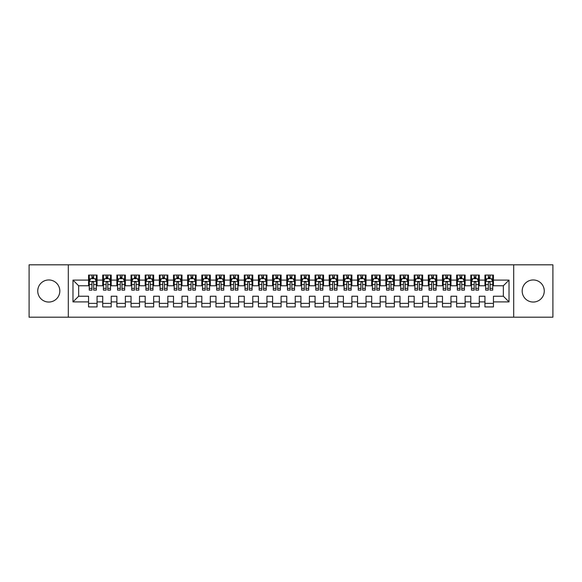 <?xml version="1.0" encoding="UTF-8"?>
<svg xmlns="http://www.w3.org/2000/svg" width="582" height="582" viewBox="0 0 582 582"><rect width="100%" height="100%" fill="white"/><g stroke="black" fill="none" stroke-linecap="round" stroke-linejoin="round"><path stroke-width="0.87" d="M533.221 279.957A11.043 11.043 0 0 0 522.178 291A11.043 11.043 0 0 0 533.221 302.043A11.043 11.043 0 0 0 544.265 291A11.043 11.043 0 0 0 533.221 279.957M48.779 279.957A11.043 11.043 0 0 0 37.735 291A11.043 11.043 0 0 0 48.779 302.043A11.043 11.043 0 0 0 59.822 291A11.043 11.043 0 0 0 48.779 279.957M513.688 317.19L552.9 317.19L552.9 264.81L513.688 264.81L513.688 317.19L68.312 317.19L68.312 264.81L29.1 264.81L29.1 317.19L68.312 317.19M513.688 264.81L68.312 264.81M72.983 301.898L72.983 280.102L88.559 280.102L88.559 285.762L78.65 285.762L78.65 296.238L72.983 301.898L88.559 301.898L88.559 306.925L97.056 306.925L97.056 301.898L102.716 301.898L102.716 306.925L111.206 306.925L111.206 301.898L116.873 301.898L116.873 306.925L125.363 306.925L125.363 301.898L131.03 301.898L131.03 306.925L139.52 306.925L139.52 301.898L145.187 301.898L145.187 306.925L153.677 306.925L153.677 301.898L159.344 301.898L159.344 306.925L167.834 306.925L167.834 301.898L173.501 301.898L173.501 306.925L181.991 306.925L181.991 301.898L187.659 301.898L187.659 306.925L196.149 306.925L196.149 301.898L201.816 301.898L201.816 306.925L210.306 306.925L210.306 301.898L215.966 301.898L215.966 306.925L224.463 306.925L224.463 301.898L230.123 301.898L230.123 306.925L238.62 306.925L238.62 301.898L244.28 301.898L244.28 306.925L252.777 306.925L252.777 301.898L258.437 301.898L258.437 306.925L266.934 306.925L266.934 301.898L272.594 301.898L272.594 306.925L281.091 306.925L281.091 301.898L286.751 301.898L286.751 306.925L295.249 306.925L295.249 301.898L300.909 301.898L300.909 306.925L309.406 306.925L309.406 301.898L315.066 301.898L315.066 306.925L323.563 306.925L323.563 301.898L329.223 301.898L329.223 306.925L337.72 306.925L337.72 301.898L343.38 301.898L343.38 306.925L351.877 306.925L351.877 301.898L357.537 301.898L357.537 306.925L366.034 306.925L366.034 301.898L371.694 301.898L371.694 306.925L380.184 306.925L380.184 301.898L385.851 301.898L385.851 306.925L394.341 306.925L394.341 301.898L400.009 301.898L400.009 306.925L408.499 306.925L408.499 301.898L414.166 301.898L414.166 306.925L422.656 306.925L422.656 301.898L428.323 301.898L428.323 306.925L436.813 306.925L436.813 301.898L442.48 301.898L442.48 306.925L450.97 306.925L450.97 301.898L456.637 301.898L456.637 306.925L465.127 306.925L465.127 301.898L470.794 301.898L470.794 306.925L479.284 306.925L479.284 301.898L484.944 301.898L484.944 306.925L493.441 306.925L493.441 296.238L503.35 296.238L503.35 285.762L493.441 285.762L493.441 280.102L509.017 280.102L509.017 301.898L493.441 301.898M493.441 280.102L493.441 275.075L484.944 275.075L484.944 280.102L479.284 280.102L479.284 275.075L470.794 275.075L470.794 280.102L465.127 280.102L465.127 275.075L456.637 275.075L456.637 280.102L450.97 280.102L450.97 275.075L442.48 275.075L442.48 280.102L436.813 280.102L436.813 275.075L428.323 275.075L428.323 280.102L422.656 280.102L422.656 275.075L414.166 275.075L414.166 280.102L408.499 280.102L408.499 275.075L400.009 275.075L400.009 280.102L394.341 280.102L394.341 275.075L385.851 275.075L385.851 280.102L380.184 280.102L380.184 275.075L371.694 275.075L371.694 280.102L366.034 280.102L366.034 275.075L357.537 275.075L357.537 280.102L351.877 280.102L351.877 275.075L343.38 275.075L343.38 280.102L337.72 280.102L337.72 275.075L329.223 275.075L329.223 280.102L323.563 280.102L323.563 275.075L315.066 275.075L315.066 280.102L309.406 280.102L309.406 275.075L300.909 275.075L300.909 280.102L295.249 280.102L295.249 275.075L286.751 275.075L286.751 280.102L281.091 280.102L281.091 275.075L272.594 275.075L272.594 280.102L266.934 280.102L266.934 275.075L258.437 275.075L258.437 280.102L252.777 280.102L252.777 275.075L244.28 275.075L244.28 280.102L238.62 280.102L238.62 275.075L230.123 275.075L230.123 280.102L224.463 280.102L224.463 275.075L215.966 275.075L215.966 280.102L210.306 280.102L210.306 275.075L201.816 275.075L201.816 280.102L196.149 280.102L196.149 275.075L187.659 275.075L187.659 280.102L181.991 280.102L181.991 275.075L173.501 275.075L173.501 280.102L167.834 280.102L167.834 275.075L159.344 275.075L159.344 280.102L153.677 280.102L153.677 275.075L145.187 275.075L145.187 280.102L139.52 280.102L139.52 275.075L131.03 275.075L131.03 280.102L125.363 280.102L125.363 275.075L116.873 275.075L116.873 280.102L111.206 280.102L111.206 275.075L102.716 275.075L102.716 280.102L97.056 280.102L97.056 275.075L88.559 275.075L88.559 280.102M479.284 301.898L479.284 296.238L484.944 296.238L484.944 301.898M509.017 280.102L503.35 285.762M465.127 301.898L465.127 296.238L470.794 296.238L470.794 301.898M484.944 280.102L484.944 285.762L479.284 285.762L479.284 280.102M450.97 301.898L450.97 296.238L456.637 296.238L456.637 301.898M470.794 280.102L470.794 285.762L465.127 285.762L465.127 280.102M436.813 301.898L436.813 296.238L442.48 296.238L442.48 301.898M456.637 280.102L456.637 285.762L450.97 285.762L450.97 280.102M422.656 301.898L422.656 296.238L428.323 296.238L428.323 301.898M442.48 280.102L442.48 285.762L436.813 285.762L436.813 280.102M408.499 301.898L408.499 296.238L414.166 296.238L414.166 301.898M428.323 280.102L428.323 285.762L422.656 285.762L422.656 280.102M394.341 301.898L394.341 296.238L400.009 296.238L400.009 301.898M414.166 280.102L414.166 285.762L408.499 285.762L408.499 280.102M380.184 301.898L380.184 296.238L385.851 296.238L385.851 301.898M400.009 280.102L400.009 285.762L394.341 285.762L394.341 280.102M366.034 301.898L366.034 296.238L371.694 296.238L371.694 301.898M385.851 280.102L385.851 285.762L380.184 285.762L380.184 280.102M351.877 301.898L351.877 296.238L357.537 296.238L357.537 301.898M371.694 280.102L371.694 285.762L366.034 285.762L366.034 280.102M337.72 301.898L337.72 296.238L343.38 296.238L343.38 301.898M357.537 280.102L357.537 285.762L351.877 285.762L351.877 280.102M323.563 301.898L323.563 296.238L329.223 296.238L329.223 301.898M343.38 280.102L343.38 285.762L337.72 285.762L337.72 280.102M309.406 301.898L309.406 296.238L315.066 296.238L315.066 301.898M329.223 280.102L329.223 285.762L323.563 285.762L323.563 280.102M295.249 301.898L295.249 296.238L300.909 296.238L300.909 301.898M315.066 280.102L315.066 285.762L309.406 285.762L309.406 280.102M281.091 301.898L281.091 296.238L286.751 296.238L286.751 301.898M300.909 280.102L300.909 285.762L295.249 285.762L295.249 280.102M266.934 301.898L266.934 296.238L272.594 296.238L272.594 301.898M286.751 280.102L286.751 285.762L281.091 285.762L281.091 280.102M252.777 301.898L252.777 296.238L258.437 296.238L258.437 301.898M272.594 280.102L272.594 285.762L266.934 285.762L266.934 280.102M238.62 301.898L238.62 296.238L244.28 296.238L244.28 301.898M258.437 280.102L258.437 285.762L252.777 285.762L252.777 280.102M224.463 301.898L224.463 296.238L230.123 296.238L230.123 301.898M244.28 280.102L244.28 285.762L238.62 285.762L238.62 280.102M210.306 301.898L210.306 296.238L215.966 296.238L215.966 301.898M230.123 280.102L230.123 285.762L224.463 285.762L224.463 280.102M196.149 301.898L196.149 296.238L201.816 296.238L201.816 301.898M215.966 280.102L215.966 285.762L210.306 285.762L210.306 280.102M181.991 301.898L181.991 296.238L187.659 296.238L187.659 301.898M201.816 280.102L201.816 285.762L196.149 285.762L196.149 280.102M167.834 301.898L167.834 296.238L173.501 296.238L173.501 301.898M187.659 280.102L187.659 285.762L181.991 285.762L181.991 280.102M153.677 301.898L153.677 296.238L159.344 296.238L159.344 301.898M173.501 280.102L173.501 285.762L167.834 285.762L167.834 280.102M139.52 301.898L139.52 296.238L145.187 296.238L145.187 301.898M159.344 280.102L159.344 285.762L153.677 285.762L153.677 280.102M125.363 301.898L125.363 296.238L131.03 296.238L131.03 301.898M145.187 280.102L145.187 285.762L139.52 285.762L139.52 280.102M111.206 301.898L111.206 296.238L116.873 296.238L116.873 301.898M131.03 280.102L131.03 285.762L125.363 285.762L125.363 280.102M97.056 301.898L97.056 296.238L102.716 296.238L102.716 301.898M116.873 280.102L116.873 285.762L111.206 285.762L111.206 280.102M78.65 296.238L88.559 296.238L88.559 301.898M102.716 280.102L102.716 285.762L97.056 285.762L97.056 280.102M484.944 278.611L485.657 278.611M492.736 278.611L493.441 278.611M470.794 278.611L471.5 278.611M478.579 278.611L479.284 278.611M456.637 278.611L457.343 278.611M464.421 278.611L465.127 278.611M442.48 278.611L443.186 278.611M450.264 278.611L450.97 278.611M428.323 278.611L429.029 278.611M436.107 278.611L436.813 278.611M414.166 278.611L414.871 278.611M421.95 278.611L422.656 278.611M400.009 278.611L400.714 278.611M407.793 278.611L408.499 278.611M385.851 278.611L386.557 278.611M393.636 278.611L394.341 278.611M371.694 278.611L372.4 278.611M379.479 278.611L380.184 278.611M357.537 278.611L358.243 278.611M365.321 278.611L366.034 278.611M343.38 278.611L344.086 278.611M351.164 278.611L351.877 278.611M329.223 278.611L329.929 278.611M337.007 278.611L337.72 278.611M315.066 278.611L315.771 278.611M322.85 278.611L323.563 278.611M300.909 278.611L301.614 278.611M308.693 278.611L309.406 278.611M286.751 278.611L287.464 278.611M294.536 278.611L295.249 278.611M272.594 278.611L273.307 278.611M280.386 278.611L281.091 278.611M258.437 278.611L259.15 278.611M266.229 278.611L266.934 278.611M244.28 278.611L244.993 278.611M252.071 278.611L252.777 278.611M230.123 278.611L230.836 278.611M237.914 278.611L238.62 278.611M215.966 278.611L216.679 278.611M223.757 278.611L224.463 278.611M201.816 278.611L202.521 278.611M209.6 278.611L210.306 278.611M187.659 278.611L188.364 278.611M195.443 278.611L196.149 278.611M173.501 278.611L174.207 278.611M181.286 278.611L181.991 278.611M159.344 278.611L160.05 278.611M167.129 278.611L167.834 278.611M145.187 278.611L145.893 278.611M152.971 278.611L153.677 278.611M131.03 278.611L131.736 278.611M138.814 278.611L139.52 278.611M116.873 278.611L117.579 278.611M124.657 278.611L125.363 278.611M102.716 278.611L103.421 278.611M110.5 278.611L111.206 278.611M88.559 278.611L89.264 278.611M96.343 278.611L97.056 278.611M88.559 303.389L97.056 303.389M102.716 303.389L111.206 303.389M116.873 303.389L125.363 303.389M131.03 303.389L139.52 303.389M145.187 303.389L153.677 303.389M159.344 303.389L167.834 303.389M173.501 303.389L181.991 303.389M187.659 303.389L196.149 303.389M201.816 303.389L210.306 303.389M215.966 303.389L224.463 303.389M230.123 303.389L238.62 303.389M244.28 303.389L252.777 303.389M258.437 303.389L266.934 303.389M272.594 303.389L281.091 303.389M286.751 303.389L295.249 303.389M300.909 303.389L309.406 303.389M315.066 303.389L323.563 303.389M329.223 303.389L337.72 303.389M343.38 303.389L351.877 303.389M357.537 303.389L366.034 303.389M371.694 303.389L380.184 303.389M385.851 303.389L394.341 303.389M400.009 303.389L408.499 303.389M414.166 303.389L422.656 303.389M428.323 303.389L436.813 303.389M442.48 303.389L450.97 303.389M456.637 303.389L465.127 303.389M470.794 303.389L479.284 303.389M484.944 303.389L493.441 303.389M72.983 280.102L78.65 285.762M503.35 296.238L509.017 301.898M93.658 276.916L91.956 276.916M96.343 288.374L93.658 288.374L93.658 290.149L96.343 290.149L96.343 281.513L94.931 278.683L90.683 278.683L89.264 281.513L89.264 290.149L91.956 290.149L91.956 288.374L89.264 288.374M89.264 281.513L89.264 275.075M96.343 281.513L96.343 275.075M91.956 278.683L91.956 275.075M93.658 275.075L93.658 278.683M93.658 288.374L93.658 282.576C93.091 281.484 92.523 281.484 91.956 282.576L91.956 288.374M93.658 278.611L91.956 278.611M107.808 276.916L106.113 276.916M110.5 288.374L107.808 288.374L107.808 290.149L110.5 290.149L110.5 281.513L109.089 278.683L104.84 278.683L103.421 281.513L103.421 290.149L106.113 290.149L106.113 288.374L103.421 288.374M103.421 281.513L103.421 275.075M110.5 281.513L110.5 275.075M106.113 278.683L106.113 275.075M107.808 275.075L107.808 278.683M107.808 288.374L107.808 282.576C107.248 281.484 106.681 281.484 106.113 282.576L106.113 288.374M107.808 278.611L106.113 278.611M121.965 276.916L120.27 276.916M124.657 288.374L121.965 288.374L121.965 290.149L124.657 290.149L124.657 281.513L123.246 278.683L118.997 278.683L117.579 281.513L117.579 290.149L120.27 290.149L120.27 288.374L117.579 288.374M117.579 281.513L117.579 275.075M124.657 281.513L124.657 275.075M120.27 278.683L120.27 275.075M121.965 275.075L121.965 278.683M121.965 288.374L121.965 282.576C121.405 281.484 120.838 281.484 120.27 282.576L120.27 288.374M121.965 278.611L120.27 278.611M136.123 276.916L134.427 276.916M138.814 288.374L136.123 288.374L136.123 290.149L138.814 290.149L138.814 281.513L137.396 278.683L133.154 278.683L131.736 281.513L131.736 290.149L134.427 290.149L134.427 288.374L131.736 288.374M131.736 281.513L131.736 275.075M138.814 281.513L138.814 275.075M134.427 278.683L134.427 275.075M136.123 275.075L136.123 278.683M136.123 288.374L136.123 282.576C135.562 281.484 134.995 281.484 134.427 282.576L134.427 288.374M136.123 278.611L134.427 278.611M150.28 276.916L148.585 276.916M152.971 288.374L150.28 288.374L150.28 290.149L152.971 290.149L152.971 281.513L151.553 278.683L147.311 278.683L145.893 281.513L145.893 290.149L148.585 290.149L148.585 288.374L145.893 288.374M145.893 281.513L145.893 275.075M152.971 281.513L152.971 275.075M148.585 278.683L148.585 275.075M150.28 275.075L150.28 278.683M150.28 288.374L150.28 282.576C149.72 281.484 149.152 281.484 148.585 282.576L148.585 288.374M150.28 278.611L148.585 278.611M164.437 276.916L162.742 276.916M167.129 288.374L164.437 288.374L164.437 290.149L167.129 290.149L167.129 281.513L165.71 278.683L161.469 278.683L160.05 281.513L160.05 290.149L162.742 290.149L162.742 288.374L160.05 288.374M160.05 281.513L160.05 275.075M167.129 281.513L167.129 275.075M162.742 278.683L162.742 275.075M164.437 275.075L164.437 278.683M164.437 288.374L164.437 282.576C163.877 281.484 163.309 281.484 162.742 282.576L162.742 288.374M164.437 278.611L162.742 278.611M178.594 276.916L176.899 276.916M181.286 288.374L178.594 288.374L178.594 290.149L181.286 290.149L181.286 281.513L179.867 278.683L175.626 278.683L174.207 281.513L174.207 290.149L176.899 290.149L176.899 288.374L174.207 288.374M174.207 281.513L174.207 275.075M181.286 281.513L181.286 275.075M176.899 278.683L176.899 275.075M178.594 275.075L178.594 278.683M178.594 288.374L178.594 282.576C178.027 281.484 177.466 281.484 176.899 282.576L176.899 288.374M178.594 278.611L176.899 278.611M192.751 276.916L191.056 276.916M195.443 288.374L192.751 288.374L192.751 290.149L195.443 290.149L195.443 281.513L194.024 278.683L189.776 278.683L188.364 281.513L188.364 290.149L191.056 290.149L191.056 288.374L188.364 288.374M188.364 281.513L188.364 275.075M195.443 281.513L195.443 275.075M191.056 278.683L191.056 275.075M192.751 275.075L192.751 278.683M192.751 288.374L192.751 282.576C192.184 281.484 191.623 281.484 191.056 282.576L191.056 288.374M192.751 278.611L191.056 278.611M206.908 276.916L205.213 276.916M209.6 288.374L206.908 288.374L206.908 290.149L209.6 290.149L209.6 281.513L208.181 278.683L203.933 278.683L202.521 281.513L202.521 290.149L205.213 290.149L205.213 288.374L202.521 288.374M202.521 281.513L202.521 275.075M209.6 281.513L209.6 275.075M205.213 278.683L205.213 275.075M206.908 275.075L206.908 278.683M206.908 288.374L206.908 282.576C206.341 281.484 205.781 281.484 205.213 282.576L205.213 288.374M206.908 278.611L205.213 278.611M221.065 276.916L219.37 276.916M223.757 288.374L221.065 288.374L221.065 290.149L223.757 290.149L223.757 281.513L222.339 278.683L218.09 278.683L216.679 281.513L216.679 290.149L219.37 290.149L219.37 288.374L216.679 288.374M216.679 281.513L216.679 275.075M223.757 281.513L223.757 275.075M219.37 278.683L219.37 275.075M221.065 275.075L221.065 278.683M221.065 288.374L221.065 282.576C220.498 281.484 219.931 281.484 219.37 282.576L219.37 288.374M221.065 278.611L219.37 278.611M235.223 276.916L233.52 276.916M237.914 288.374L235.223 288.374L235.223 290.149L237.914 290.149L237.914 281.513L236.496 278.683L232.247 278.683L230.836 281.513L230.836 290.149L233.52 290.149L233.52 288.374L230.836 288.374M230.836 281.513L230.836 275.075M237.914 281.513L237.914 275.075M233.52 278.683L233.52 275.075M235.223 275.075L235.223 278.683M235.223 288.374L235.223 282.576C234.655 281.484 234.088 281.484 233.52 282.576L233.52 288.374M235.223 278.611L233.52 278.611M249.38 276.916L247.677 276.916M252.071 288.374L249.38 288.374L249.38 290.149L252.071 290.149L252.071 281.513L250.653 278.683L246.404 278.683L244.993 281.513L244.993 290.149L247.677 290.149L247.677 288.374L244.993 288.374M244.993 281.513L244.993 275.075M252.071 281.513L252.071 275.075M247.677 278.683L247.677 275.075M249.38 275.075L249.38 278.683M249.38 288.374L249.38 282.576C248.812 281.484 248.245 281.484 247.677 282.576L247.677 288.374M249.38 278.611L247.677 278.611M263.537 276.916L261.835 276.916M266.229 288.374L263.537 288.374L263.537 290.149L266.229 290.149L266.229 281.513L264.81 278.683L260.561 278.683L259.15 281.513L259.15 290.149L261.835 290.149L261.835 288.374L259.15 288.374M259.15 281.513L259.15 275.075M266.229 281.513L266.229 275.075M261.835 278.683L261.835 275.075M263.537 275.075L263.537 278.683M263.537 288.374L263.537 282.576C262.969 281.484 262.402 281.484 261.835 282.576L261.835 288.374M263.537 278.611L261.835 278.611M277.694 276.916L275.992 276.916M280.386 288.374L277.694 288.374L277.694 290.149L280.386 290.149L280.386 281.513L278.967 278.683L274.719 278.683L273.307 281.513L273.307 290.149L275.992 290.149L275.992 288.374L273.307 288.374M273.307 281.513L273.307 275.075M280.386 281.513L280.386 275.075M275.992 278.683L275.992 275.075M277.694 275.075L277.694 278.683M277.694 288.374L277.694 282.576C277.127 281.484 276.559 281.484 275.992 282.576L275.992 288.374M277.694 278.611L275.992 278.611M291.851 276.916L290.149 276.916M294.536 288.374L291.851 288.374L291.851 290.149L294.536 290.149L294.536 281.513L293.124 278.683L288.876 278.683L287.464 281.513L287.464 290.149L290.149 290.149L290.149 288.374L287.464 288.374M287.464 281.513L287.464 275.075M294.536 281.513L294.536 275.075M290.149 278.683L290.149 275.075M291.851 275.075L291.851 278.683M291.851 288.374L291.851 282.576C291.284 281.484 290.716 281.484 290.149 282.576L290.149 288.374M291.851 278.611L290.149 278.611M306.008 276.916L304.306 276.916M308.693 288.374L306.008 288.374L306.008 290.149L308.693 290.149L308.693 281.513L307.281 278.683L303.033 278.683L301.614 281.513L301.614 290.149L304.306 290.149L304.306 288.374L301.614 288.374M301.614 281.513L301.614 275.075M308.693 281.513L308.693 275.075M304.306 278.683L304.306 275.075M306.008 275.075L306.008 278.683M306.008 288.374L306.008 282.576C305.441 281.484 304.873 281.484 304.306 282.576L304.306 288.374M306.008 278.611L304.306 278.611M320.165 276.916L318.463 276.916M322.85 288.374L320.165 288.374L320.165 290.149L322.85 290.149L322.85 281.513L321.439 278.683L317.19 278.683L315.771 281.513L315.771 290.149L318.463 290.149L318.463 288.374L315.771 288.374M315.771 281.513L315.771 275.075M322.85 281.513L322.85 275.075M318.463 278.683L318.463 275.075M320.165 275.075L320.165 278.683M320.165 288.374L320.165 282.576C319.598 281.484 319.031 281.484 318.463 282.576L318.463 288.374M320.165 278.611L318.463 278.611M334.323 276.916L332.62 276.916M337.007 288.374L334.323 288.374L334.323 290.149L337.007 290.149L337.007 281.513L335.596 278.683L331.347 278.683L329.929 281.513L329.929 290.149L332.62 290.149L332.62 288.374L329.929 288.374M329.929 281.513L329.929 275.075M337.007 281.513L337.007 275.075M332.62 278.683L332.62 275.075M334.323 275.075L334.323 278.683M334.323 288.374L334.323 282.576C333.755 281.484 333.188 281.484 332.62 282.576L332.62 288.374M334.323 278.611L332.62 278.611M348.48 276.916L346.777 276.916M351.164 288.374L348.48 288.374L348.48 290.149L351.164 290.149L351.164 281.513L349.753 278.683L345.504 278.683L344.086 281.513L344.086 290.149L346.777 290.149L346.777 288.374L344.086 288.374M344.086 281.513L344.086 275.075M351.164 281.513L351.164 275.075M346.777 278.683L346.777 275.075M348.48 275.075L348.48 278.683M348.48 288.374L348.48 282.576C347.912 281.484 347.345 281.484 346.777 282.576L346.777 288.374M348.48 278.611L346.777 278.611M362.63 276.916L360.935 276.916M365.321 288.374L362.63 288.374L362.63 290.149L365.321 290.149L365.321 281.513L363.91 278.683L359.661 278.683L358.243 281.513L358.243 290.149L360.935 290.149L360.935 288.374L358.243 288.374M358.243 281.513L358.243 275.075M365.321 281.513L365.321 275.075M360.935 278.683L360.935 275.075M362.63 275.075L362.63 278.683M362.63 288.374L362.63 282.576C362.069 281.484 361.502 281.484 360.935 282.576L360.935 288.374M362.63 278.611L360.935 278.611M376.787 276.916L375.092 276.916M379.479 288.374L376.787 288.374L376.787 290.149L379.479 290.149L379.479 281.513L378.067 278.683L373.819 278.683L372.4 281.513L372.4 290.149L375.092 290.149L375.092 288.374L372.4 288.374M372.4 281.513L372.4 275.075M379.479 281.513L379.479 275.075M375.092 278.683L375.092 275.075M376.787 275.075L376.787 278.683M376.787 288.374L376.787 282.576C376.227 281.484 375.659 281.484 375.092 282.576L375.092 288.374M376.787 278.611L375.092 278.611M390.944 276.916L389.249 276.916M393.636 288.374L390.944 288.374L390.944 290.149L393.636 290.149L393.636 281.513L392.224 278.683L387.976 278.683L386.557 281.513L386.557 290.149L389.249 290.149L389.249 288.374L386.557 288.374M386.557 281.513L386.557 275.075M393.636 281.513L393.636 275.075M389.249 278.683L389.249 275.075M390.944 275.075L390.944 278.683M390.944 288.374L390.944 282.576C390.384 281.484 389.816 281.484 389.249 282.576L389.249 288.374M390.944 278.611L389.249 278.611M405.101 276.916L403.406 276.916M407.793 288.374L405.101 288.374L405.101 290.149L407.793 290.149L407.793 281.513L406.374 278.683L402.133 278.683L400.714 281.513L400.714 290.149L403.406 290.149L403.406 288.374L400.714 288.374M400.714 281.513L400.714 275.075M407.793 281.513L407.793 275.075M403.406 278.683L403.406 275.075M405.101 275.075L405.101 278.683M405.101 288.374L405.101 282.576C404.541 281.484 403.973 281.484 403.406 282.576L403.406 288.374M405.101 278.611L403.406 278.611M419.258 276.916L417.563 276.916M421.95 288.374L419.258 288.374L419.258 290.149L421.95 290.149L421.95 281.513L420.531 278.683L416.29 278.683L414.871 281.513L414.871 290.149L417.563 290.149L417.563 288.374L414.871 288.374M414.871 281.513L414.871 275.075M421.95 281.513L421.95 275.075M417.563 278.683L417.563 275.075M419.258 275.075L419.258 278.683M419.258 288.374L419.258 282.576C418.698 281.484 418.131 281.484 417.563 282.576L417.563 288.374M419.258 278.611L417.563 278.611M433.415 276.916L431.72 276.916M436.107 288.374L433.415 288.374L433.415 290.149L436.107 290.149L436.107 281.513L434.689 278.683L430.447 278.683L429.029 281.513L429.029 290.149L431.72 290.149L431.72 288.374L429.029 288.374M429.029 281.513L429.029 275.075M436.107 281.513L436.107 275.075M431.72 278.683L431.72 275.075M433.415 275.075L433.415 278.683M433.415 288.374L433.415 282.576C432.848 281.484 432.288 281.484 431.72 282.576L431.72 288.374M433.415 278.611L431.72 278.611M447.573 276.916L445.877 276.916M450.264 288.374L447.573 288.374L447.573 290.149L450.264 290.149L450.264 281.513L448.846 278.683L444.604 278.683L443.186 281.513L443.186 290.149L445.877 290.149L445.877 288.374L443.186 288.374M443.186 281.513L443.186 275.075M450.264 281.513L450.264 275.075M445.877 278.683L445.877 275.075M447.573 275.075L447.573 278.683M447.573 288.374L447.573 282.576C447.005 281.484 446.445 281.484 445.877 282.576L445.877 288.374M447.573 278.611L445.877 278.611M461.73 276.916L460.035 276.916M464.421 288.374L461.73 288.374L461.73 290.149L464.421 290.149L464.421 281.513L463.003 278.683L458.754 278.683L457.343 281.513L457.343 290.149L460.035 290.149L460.035 288.374L457.343 288.374M457.343 281.513L457.343 275.075M464.421 281.513L464.421 275.075M460.035 278.683L460.035 275.075M461.73 275.075L461.73 278.683M461.73 288.374L461.73 282.576C461.162 281.484 460.602 281.484 460.035 282.576L460.035 288.374M461.73 278.611L460.035 278.611M475.887 276.916L474.192 276.916M478.579 288.374L475.887 288.374L475.887 290.149L478.579 290.149L478.579 281.513L477.16 278.683L472.911 278.683L471.5 281.513L471.5 290.149L474.192 290.149L474.192 288.374L471.5 288.374M471.5 281.513L471.5 275.075M478.579 281.513L478.579 275.075M474.192 278.683L474.192 275.075M475.887 275.075L475.887 278.683M475.887 288.374L475.887 282.576C475.319 281.484 474.752 281.484 474.192 282.576L474.192 288.374M475.887 278.611L474.192 278.611M490.044 276.916L488.342 276.916M492.736 288.374L490.044 288.374L490.044 290.149L492.736 290.149L492.736 281.513L491.317 278.683L487.069 278.683L485.657 281.513L485.657 290.149L488.342 290.149L488.342 288.374L485.657 288.374M485.657 281.513L485.657 275.075M492.736 281.513L492.736 275.075M488.342 278.683L488.342 275.075M490.044 275.075L490.044 278.683M490.044 288.374L490.044 282.576C489.477 281.484 488.909 281.484 488.342 282.576L488.342 288.374M490.044 278.611L488.342 278.611M96.306 281.441L89.301 281.441M89.264 278.851L90.596 278.851M95.011 278.851L96.343 278.851M91.956 284.583L89.264 284.583M96.343 284.583L93.658 284.583M93.658 277.818L91.956 277.818M110.464 281.441L103.458 281.441M103.421 278.851L104.753 278.851M109.169 278.851L110.5 278.851M106.113 284.583L103.421 284.583M110.5 284.583L107.808 284.583M107.808 277.818L106.113 277.818M124.621 281.441L117.615 281.441M117.579 278.851L118.91 278.851M123.326 278.851L124.657 278.851M120.27 284.583L117.579 284.583M124.657 284.583L121.965 284.583M121.965 277.818L120.27 277.818M138.778 281.441L131.772 281.441M131.736 278.851L133.067 278.851M137.483 278.851L138.814 278.851M134.427 284.583L131.736 284.583M138.814 284.583L136.123 284.583M136.123 277.818L134.427 277.818M152.935 281.441L145.929 281.441M145.893 278.851L147.224 278.851M151.64 278.851L152.971 278.851M148.585 284.583L145.893 284.583M152.971 284.583L150.28 284.583M150.28 277.818L148.585 277.818M167.092 281.441L160.086 281.441M160.05 278.851L161.381 278.851M165.797 278.851L167.129 278.851M162.742 284.583L160.05 284.583M167.129 284.583L164.437 284.583M164.437 277.818L162.742 277.818M181.249 281.441L174.244 281.441M174.207 278.851L175.538 278.851M179.954 278.851L181.286 278.851M176.899 284.583L174.207 284.583M181.286 284.583L178.594 284.583M178.594 277.818L176.899 277.818M195.407 281.441L188.401 281.441M188.364 278.851L189.696 278.851M194.112 278.851L195.443 278.851M191.056 284.583L188.364 284.583M195.443 284.583L192.751 284.583M192.751 277.818L191.056 277.818M209.564 281.441L202.558 281.441M202.521 278.851L203.853 278.851M208.269 278.851L209.6 278.851M205.213 284.583L202.521 284.583M209.6 284.583L206.908 284.583M206.908 277.818L205.213 277.818M223.721 281.441L216.715 281.441M216.679 278.851L218.01 278.851M222.426 278.851L223.757 278.851M219.37 284.583L216.679 284.583M223.757 284.583L221.065 284.583M221.065 277.818L219.37 277.818M237.878 281.441L230.872 281.441M230.836 278.851L232.167 278.851M236.583 278.851L237.914 278.851M233.52 284.583L230.836 284.583M237.914 284.583L235.223 284.583M235.223 277.818L233.52 277.818M252.035 281.441L245.029 281.441M244.993 278.851L246.324 278.851M250.74 278.851L252.071 278.851M247.677 284.583L244.993 284.583M252.071 284.583L249.38 284.583M249.38 277.818L247.677 277.818M266.192 281.441L259.179 281.441M259.15 278.851L260.481 278.851M264.897 278.851L266.229 278.851M261.835 284.583L259.15 284.583M266.229 284.583L263.537 284.583M263.537 277.818L261.835 277.818M280.349 281.441L273.336 281.441M273.307 278.851L274.631 278.851M279.054 278.851L280.386 278.851M275.992 284.583L273.307 284.583M280.386 284.583L277.694 284.583M277.694 277.818L275.992 277.818M294.507 281.441L287.493 281.441M287.464 278.851L288.788 278.851M293.212 278.851L294.536 278.851M290.149 284.583L287.464 284.583M294.536 284.583L291.851 284.583M291.851 277.818L290.149 277.818M308.664 281.441L301.651 281.441M301.614 278.851L302.946 278.851M307.369 278.851L308.693 278.851M304.306 284.583L301.614 284.583M308.693 284.583L306.008 284.583M306.008 277.818L304.306 277.818M322.821 281.441L315.808 281.441M315.771 278.851L317.103 278.851M321.519 278.851L322.85 278.851M318.463 284.583L315.771 284.583M322.85 284.583L320.165 284.583M320.165 277.818L318.463 277.818M336.971 281.441L329.965 281.441M329.929 278.851L331.26 278.851M335.676 278.851L337.007 278.851M332.62 284.583L329.929 284.583M337.007 284.583L334.323 284.583M334.323 277.818L332.62 277.818M351.128 281.441L344.122 281.441M344.086 278.851L345.417 278.851M349.833 278.851L351.164 278.851M346.777 284.583L344.086 284.583M351.164 284.583L348.48 284.583M348.48 277.818L346.777 277.818M365.285 281.441L358.279 281.441M358.243 278.851L359.574 278.851M363.99 278.851L365.321 278.851M360.935 284.583L358.243 284.583M365.321 284.583L362.63 284.583M362.63 277.818L360.935 277.818M379.442 281.441L372.436 281.441M372.4 278.851L373.731 278.851M378.147 278.851L379.479 278.851M375.092 284.583L372.4 284.583M379.479 284.583L376.787 284.583M376.787 277.818L375.092 277.818M393.599 281.441L386.594 281.441M386.557 278.851L387.888 278.851M392.304 278.851L393.636 278.851M389.249 284.583L386.557 284.583M393.636 284.583L390.944 284.583M390.944 277.818L389.249 277.818M407.756 281.441L400.751 281.441M400.714 278.851L402.046 278.851M406.462 278.851L407.793 278.851M403.406 284.583L400.714 284.583M407.793 284.583L405.101 284.583M405.101 277.818L403.406 277.818M421.914 281.441L414.908 281.441M414.871 278.851L416.203 278.851M420.619 278.851L421.95 278.851M417.563 284.583L414.871 284.583M421.95 284.583L419.258 284.583M419.258 277.818L417.563 277.818M436.071 281.441L429.065 281.441M429.029 278.851L430.36 278.851M434.776 278.851L436.107 278.851M431.72 284.583L429.029 284.583M436.107 284.583L433.415 284.583M433.415 277.818L431.72 277.818M450.228 281.441L443.222 281.441M443.186 278.851L444.517 278.851M448.933 278.851L450.264 278.851M445.877 284.583L443.186 284.583M450.264 284.583L447.573 284.583M447.573 277.818L445.877 277.818M464.385 281.441L457.379 281.441M457.343 278.851L458.674 278.851M463.09 278.851L464.421 278.851M460.035 284.583L457.343 284.583M464.421 284.583L461.73 284.583M461.73 277.818L460.035 277.818M478.542 281.441L471.536 281.441M471.5 278.851L472.831 278.851M477.247 278.851L478.579 278.851M474.192 284.583L471.5 284.583M478.579 284.583L475.887 284.583M475.887 277.818L474.192 277.818M492.699 281.441L485.694 281.441M485.657 278.851L486.988 278.851M491.404 278.851L492.736 278.851M488.342 284.583L485.657 284.583M492.736 284.583L490.044 284.583M490.044 277.818L488.342 277.818"/></g></svg>
